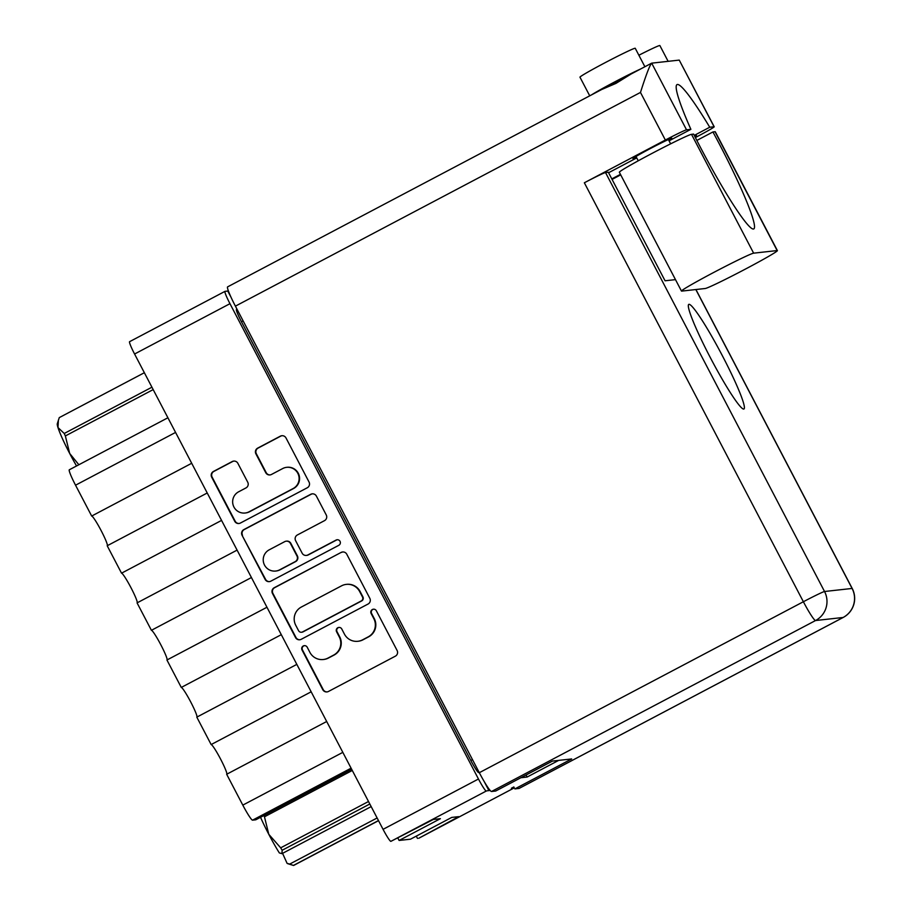 <?xml version="1.0" encoding="UTF-8"?>
<svg xmlns="http://www.w3.org/2000/svg" width="911" height="911" viewBox="0 0 911 911"><rect width="100%" height="100%" fill="white"/><g stroke="black" fill="none" stroke-linecap="round" stroke-linejoin="round"><path stroke-width="1.37" d="M245.116 513.018L245.56 512.961A11.296 11.228 -96.3 0 0 249.546 511.743L293.581 488.512A11.296 11.228 -96.3 0 0 287.102 467.286L286.658 467.332A11.296 11.228 -96.3 0 0 282.672 468.561L271.432 474.483A4.225 4.202 -96.3 0 1 265.761 472.707L255.889 453.826A4.225 4.202 -96.3 0 1 257.654 448.132L280.326 436.175A4.225 4.202 -96.3 0 1 285.997 437.952L309.057 482.067A4.225 4.202 -96.3 0 1 307.292 487.761L240.402 523.051A4.225 4.202 -96.3 0 1 234.731 521.274L211.671 477.159A4.225 4.202 -96.3 0 1 213.436 471.465L232.203 461.558A4.225 4.202 -96.3 0 1 237.873 463.335L247.735 482.215A4.225 4.202 -96.3 0 1 245.981 487.92L238.636 491.792A11.296 11.228 -96.3 0 0 245.116 513.018A11.296 11.228 -96.3 0 0 249.09 511.788L293.126 488.558A11.296 11.228 -96.3 0 0 286.658 467.332M340.031 541.316A2.961 2.938 -96.3 0 0 336.068 540.075L307.816 554.97A4.225 4.202 -96.3 0 1 302.156 553.193L295.608 540.667A4.225 4.202 -96.3 0 1 297.362 534.973L324.487 520.659A4.225 4.202 -96.3 0 0 326.252 514.966L316.379 496.085A4.225 4.202 -96.3 0 0 310.708 494.309L243.829 529.598A4.225 4.202 -96.3 0 0 242.064 535.292L265.124 579.407A4.225 4.202 -96.3 0 0 270.795 581.184L338.801 545.313A2.961 2.938 -96.3 0 0 340.031 541.316M337.332 539.733A2.961 2.938 -96.3 0 0 336.512 540.029L336.068 540.075M341.101 552.442L274.211 587.732A4.225 4.202 -96.3 0 0 272.457 593.425L295.517 637.541A4.225 4.202 -96.3 0 0 301.188 639.317L368.078 604.027A4.225 4.202 -96.3 0 0 369.832 598.333L346.772 554.218A4.225 4.202 -96.3 0 0 341.101 552.442L274.666 587.675A4.225 4.202 -96.3 0 0 272.901 593.38L295.961 637.484A4.225 4.202 -96.3 0 0 299.924 639.738M418.821 838.222A13.767 1.344 -117.8 0 1 418.775 838.257A13.767 1.344 -117.8 0 1 418.73 838.279L458.745 816.643L451.754 817.418L410.485 839.19L399.109 840.454L440.377 818.682L433.385 819.456L390.865 841.365A13.767 1.344 -117.8 0 1 383.064 829.34L134.577 354.015A13.767 1.344 -117.8 0 1 129.59 341.682A13.767 1.344 -117.8 0 1 129.635 341.671M231.075 297.362L227.773 291.042L225.04 291.338A13.767 1.344 62.2 0 0 224.983 291.361A13.767 1.344 62.2 0 0 229.971 303.682L478.469 779.007A13.767 1.344 62.2 0 0 486.269 791.033L489.959 790.224M309.899 652.367L307.212 647.22A2.961 2.938 -96.3 0 0 304.285 645.66A2.961 2.938 -96.3 0 0 302.019 649.964L322.779 689.684A4.225 4.202 -96.3 0 0 328.45 691.472L395.34 656.182A4.225 4.202 -96.3 0 0 397.105 650.477L376.334 610.757A2.961 2.938 -96.3 0 0 373.408 609.197A2.961 2.938 -96.3 0 0 371.13 613.502L373.817 618.649A13.506 13.437 -96.3 0 1 368.181 636.88L362.612 639.818A13.506 13.437 -96.3 0 1 344.46 634.136L341.773 628.989A2.961 2.938 -96.3 0 0 338.846 627.428A2.961 2.938 -96.3 0 0 336.569 631.733L339.256 636.88A13.506 13.437 -96.3 0 1 333.62 655.111L328.051 658.049A13.506 13.437 -96.3 0 1 309.899 652.367M417.477 838.416L416.281 836.127M399.109 840.454L397.913 838.166M513.861 786.945L511.401 788.243L514.134 787.947A13.767 1.344 62.2 0 0 514.18 787.924A13.767 1.344 62.2 0 0 514.282 787.742M520.887 777.732L527.105 777.037L558.671 760.389M479.197 772.471L478.639 772.539A13.767 1.344 -117.8 0 1 470.828 760.514L241.461 321.754A13.767 1.344 -117.8 0 1 236.473 309.421A13.767 1.344 -117.8 0 1 236.518 309.41M489.002 790.725L484.128 781.422M527.105 777.037L526.046 775.01M351.635 769.226L255.775 819.798L252.563 820.162A17.207 1.674 -117.8 0 1 242.804 805.119L342.821 752.361M326.696 721.501L226.668 774.27L242.804 805.119M311.163 691.802L211.147 744.56A16.774 1.64 -117.8 0 1 220.36 758.658A16.774 1.64 -117.8 0 1 226.782 774.213M296.827 664.381L196.81 717.139L211.147 744.56M281.294 634.671L181.278 687.441A16.774 1.64 -117.8 0 1 190.49 701.527A16.774 1.64 -117.8 0 1 196.924 717.082M266.957 607.25L166.941 660.008L181.278 687.441M251.425 577.54L151.408 630.31A16.774 1.64 -117.8 0 1 160.621 644.396A16.774 1.64 -117.8 0 1 167.055 659.951M237.088 550.119L137.071 602.888L151.408 630.31M221.555 520.409L121.539 573.178A16.774 1.64 62.2 0 1 130.751 587.265A16.774 1.64 62.2 0 1 137.185 602.82M207.23 492.988L107.202 545.757L121.539 573.178M191.697 463.278L91.681 516.047A16.774 1.64 62.2 0 1 100.893 530.134A16.774 1.64 62.2 0 1 107.316 545.7M175.561 432.429L75.545 485.199L91.681 516.047M75.545 485.199A17.207 1.674 -117.8 0 1 69.316 469.78A17.207 1.674 -117.8 0 1 69.373 469.769M323.28 659.518L323.735 659.473A13.506 13.437 -96.3 0 0 328.495 658.004L328.051 658.049M339.074 627.406A2.961 2.938 -96.3 0 0 337.024 631.687L339.712 636.823A13.506 13.437 -96.3 0 1 334.075 655.066L328.495 658.004M357.841 641.287L358.296 641.242A13.506 13.437 -96.3 0 0 363.056 639.773L362.612 639.818M373.635 609.174A2.961 2.938 -96.3 0 0 371.586 613.456L374.273 618.592A13.506 13.437 -96.3 0 1 368.636 636.835L363.056 639.773M304.513 645.648A2.961 2.938 -96.3 0 0 302.463 649.919L323.234 689.638A4.225 4.202 -96.3 0 0 327.186 691.893M342.821 551.964A4.225 4.202 -96.3 0 0 341.557 552.385M298.569 630.685A2.961 2.938 -96.3 0 0 302.543 631.927L361.246 600.953A2.961 2.938 -96.3 0 0 362.487 596.967L359.651 591.546A13.506 13.437 -96.3 0 0 341.5 585.853L301.37 607.022A13.506 13.437 -96.3 0 0 295.733 625.265L298.569 630.685M301.495 632.245L301.94 632.2A2.961 2.938 -96.3 0 0 302.987 631.881L302.543 631.927M346.271 584.384L346.715 584.338A13.506 13.437 -96.3 0 1 360.096 591.49L362.931 596.91A2.961 2.938 -96.3 0 1 361.701 600.907L302.987 631.881M269.531 581.605A4.225 4.202 -96.3 0 1 265.579 579.35L242.064 535.292M312.427 493.83A4.225 4.202 -96.3 0 0 311.163 494.252L244.273 529.542A4.225 4.202 -96.3 0 0 242.508 535.247M306.335 555.425L306.779 555.38A4.225 4.202 -96.3 0 0 308.271 554.924L336.512 540.029M269.212 549.823A11.296 11.228 -96.3 0 0 275.691 571.049A11.296 11.228 -96.3 0 0 279.677 569.819L295.187 561.643A4.225 4.202 -96.3 0 0 296.952 555.938L290.404 543.411A4.225 4.202 -96.3 0 0 284.733 541.635L269.212 549.823M275.691 571.049L276.135 570.992A11.296 11.228 -96.3 0 0 280.121 569.774L279.677 569.819M286.225 541.18L286.669 541.134A4.225 4.202 -96.3 0 1 290.848 543.366L297.396 555.892A4.225 4.202 -96.3 0 1 295.631 561.586L280.121 569.774M282.034 435.697A4.225 4.202 -96.3 0 0 280.77 436.118L258.098 448.087A4.225 4.202 -96.3 0 0 256.344 453.78L266.206 472.661A4.225 4.202 -96.3 0 0 270.168 474.916M233.911 461.08A4.225 4.202 -96.3 0 0 232.647 461.513L213.88 471.408A4.225 4.202 -96.3 0 0 212.126 477.113L235.186 521.229A4.225 4.202 -96.3 0 0 239.137 523.483M681.462 291.064L619.343 172.236A40.858 1.56 152.4 0 1 653.062 152.854A40.858 1.56 152.4 0 1 691.517 134.338L693.624 134.099A93.753 9.144 62.2 0 0 700.274 147.07A93.753 9.144 62.2 0 0 753.796 228.912A93.753 9.144 62.2 0 0 719.815 144.895A93.753 9.144 62.2 0 0 712.926 131.958L715.033 131.731L777.163 250.559A40.858 1.56 152.4 0 1 777.402 250.605A40.858 1.56 152.4 0 1 745.449 269.064A40.858 1.56 152.4 0 1 705.228 288.502L681.713 291.11A40.858 1.56 152.4 0 1 681.462 291.064A40.858 1.56 152.4 0 1 715.181 271.683A40.858 1.56 152.4 0 1 753.636 253.167L777.163 250.559M696.847 140.442L712.926 131.958M589.724 95.826L579.965 77.173A31.179 1.196 -27.6 0 1 604.357 63.087A31.179 1.196 -27.6 0 1 635.24 48.283L644.886 66.731M591.706 94.778A31.179 1.196 -27.6 0 1 614.31 82.127A31.179 1.196 -27.6 0 1 640.41 69.088M638.873 55.229A31.179 1.196 -27.6 0 1 659.871 45.55L668.127 61.333M630.981 74.087L615.984 83.379L601.772 89.472L227.602 286.874A21.5 2.095 -117.8 0 0 235.402 306.142L479.311 772.699L803.377 601.738L584.35 182.781A21.5 0.82 -27.6 0 1 605.519 172.555L608.32 172.236L665.064 280.782L675.484 279.631M636.425 157.296A21.932 0.843 -27.6 0 1 632.963 158.582A21.932 0.843 -27.6 0 1 650.124 148.675A21.932 0.843 -27.6 0 1 671.84 138.256A21.932 0.843 -27.6 0 1 668.822 140.362M710.204 357.374A59.135 5.773 62.2 0 0 743.957 408.993A59.135 5.773 62.2 0 0 722.514 356.007A59.135 5.773 62.2 0 0 688.762 304.388A59.135 5.773 62.2 0 0 710.204 357.374M628.374 75.545A18.277 0.695 152.4 0 0 615.654 81.979A18.277 0.695 152.4 0 0 603.742 88.572M777.402 250.605L715.283 131.776A40.858 1.56 152.4 0 0 715.033 131.731M695.378 137.561L697.393 136.491A21.5 0.82 152.4 0 0 714.213 126.777A21.5 0.82 152.4 0 0 714.087 126.754L679.242 60.103L651.684 63.155L686.53 129.806L690.88 129.328L669.061 140.841M686.53 129.806A21.5 0.82 152.4 0 0 665.36 140.043L584.35 182.781M636.732 157.899L608.582 172.748M519.202 788.368A21.5 2.095 -117.8 0 1 519.133 788.414A21.5 2.095 -117.8 0 1 519.054 788.436L843.119 617.476L815.561 620.528L491.507 791.5L495.675 791.033L552.453 761.072L571.675 758.943L514.886 788.903L519.054 788.436M491.507 791.5A21.5 2.095 -117.8 0 1 479.311 772.699M694.637 136.103A21.932 0.843 -27.6 0 1 696.482 135.523A21.932 0.843 -27.6 0 1 694.945 136.718M694.284 135.386L709.737 127.233L714.087 126.754M611.805 178.898L620.448 174.343M612.067 179.41L620.71 174.855M709.737 127.233A107.521 10.488 62.2 0 0 677.021 84.598A107.521 10.488 62.2 0 0 690.88 129.328M679.242 60.103L714.213 126.777M665.36 140.043L640.479 92.432C646.036 74.918 649.771 65.159 651.684 63.155L630.275 74.44M293.729 865.404L378.532 820.663L293.741 865.404A37.852 3.69 -117.8 0 1 293.729 865.404A37.852 3.69 -117.8 0 1 293.581 865.45A37.852 3.69 -117.8 0 1 293.41 865.439L378.475 820.56M289.698 864.095L287.079 863.332A33.548 3.268 -117.8 0 0 287.569 863.605L293.41 865.439L289.698 864.095L377.12 817.976M369.82 804.003L282.137 850.27L281.954 853.664L279.324 852.912A33.548 3.268 -117.8 0 1 268.791 834.317L280.679 847.834L368.511 801.498M282.137 850.27A37.852 3.69 -117.8 0 1 280.679 847.834M352.284 770.467L264.463 816.803L268.791 834.317A33.548 3.268 -117.8 0 1 260.546 817.292M264.463 816.803A37.852 3.69 -117.8 0 1 263.883 815.527M282.569 853.345L287.079 863.332M371.176 806.599L281.954 853.664M58.395 420.096L57.974 427.532A33.548 3.268 -117.8 0 1 57.302 423.695L59.283 417.602L144.348 372.724L59.283 417.602A37.852 3.69 -117.8 0 1 59.295 417.591A37.852 3.69 -117.8 0 1 59.306 417.591M153.173 389.601L65.353 435.936L69.68 453.45A33.548 3.268 -117.8 0 1 57.974 427.532L64.237 433.477L151.921 387.209M65.353 435.936A37.852 3.69 -117.8 0 1 64.237 433.477M76.558 465.965A33.548 3.268 -117.8 0 1 69.68 453.45L78.847 464.747M383.064 829.34L478.469 779.007M229.971 303.682L134.577 354.015M418.73 838.279L514.134 787.947M486.269 791.033L390.865 841.365M470.828 760.514L472.479 759.637M243.112 320.888L241.461 321.754M351.088 768.178L252.563 820.162M605.519 172.555L824.535 591.501L852.092 588.449L695.833 289.55M640.479 92.432L235.402 306.142M803.377 601.738A21.5 2.095 62.2 0 0 815.561 620.528A21.5 21.386 83.7 0 0 824.535 591.501A21.5 0.82 152.4 0 0 803.377 601.738M519.133 788.414L843.199 617.453A21.5 21.5 0 0 0 852.218 588.472A21.5 0.82 -27.6 0 0 852.092 588.449A21.5 21.386 83.7 0 1 843.119 617.476A21.5 2.095 62.2 0 0 843.199 617.453A21.5 2.095 62.2 0 0 843.256 617.396M691.517 134.338L753.636 253.167M167.897 417.773L69.316 469.78M418.775 838.257L514.18 787.924M129.59 341.682L224.983 291.361M670.633 143.836L668.389 139.542M638.247 160.791L635.992 156.476M852.218 588.472L695.936 289.539"/></g></svg>
